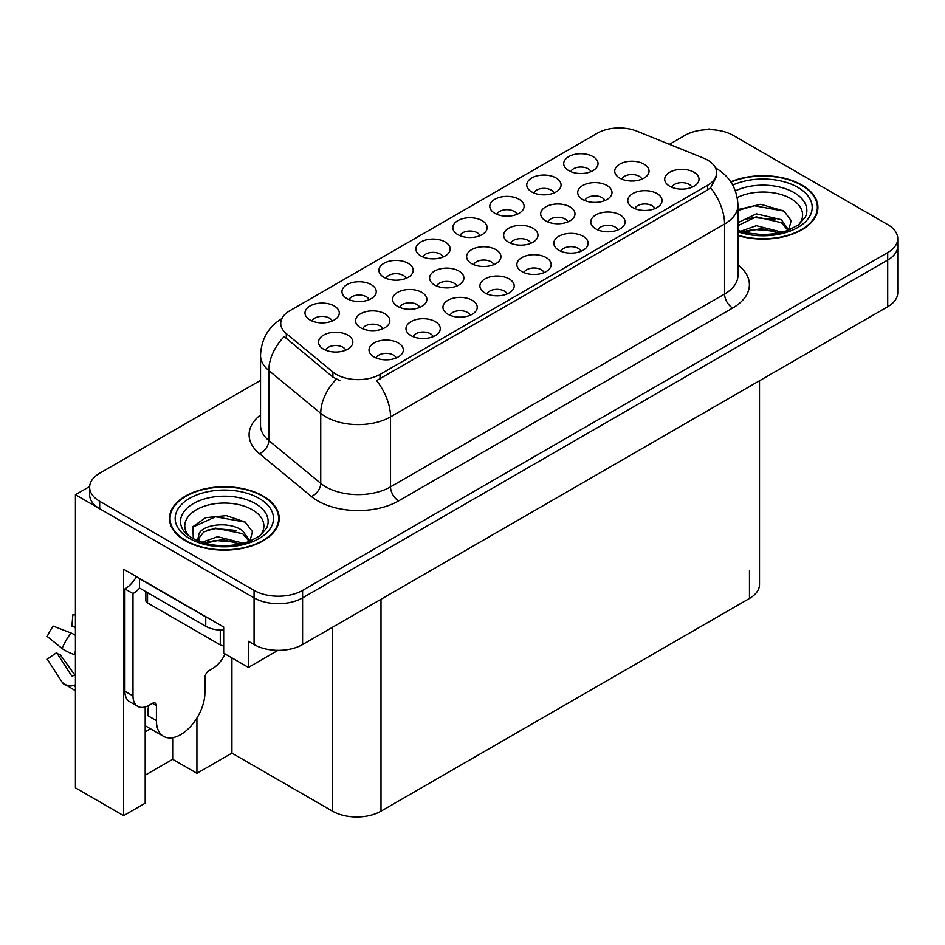 <?xml version="1.0" encoding="UTF-8"?>
<svg xmlns="http://www.w3.org/2000/svg" width="945" height="945" viewBox="0 0 945 945"><rect width="100%" height="100%" fill="white"/><g stroke="black" fill="none" stroke-linecap="round" stroke-linejoin="round"><path stroke-width="1.42" d="M617.971 229.942A10.289 5.942 0 0 0 615.207 227.048A10.289 5.942 0 0 0 605.072 225.548A10.289 5.942 0 0 0 597.901 229.942M620.062 214.917A17.152 9.899 0 0 0 598.079 213.818A17.152 9.899 0 0 0 592.409 226.115A17.152 9.899 0 0 0 595.811 228.914A17.152 9.899 0 0 0 623.464 226.115A17.152 9.899 0 0 0 620.062 214.917M480.025 235.659A10.289 5.942 0 0 0 477.26 232.765A10.289 5.942 0 0 0 467.125 231.265A10.289 5.942 0 0 0 459.955 235.659M482.115 220.634A17.152 9.899 0 0 0 460.144 219.523A17.152 9.899 0 0 0 454.462 231.832A17.152 9.899 0 0 0 457.864 234.632A17.152 9.899 0 0 0 485.517 231.832A17.152 9.899 0 0 0 482.115 220.634M691.894 187.264A10.289 5.942 0 0 0 689.129 184.369A10.289 5.942 0 0 0 678.994 182.869A10.289 5.942 0 0 0 671.812 187.264M693.984 172.238A17.152 9.899 0 0 0 672.001 171.139A17.152 9.899 0 0 0 666.319 183.436A17.152 9.899 0 0 0 669.721 186.248A17.152 9.899 0 0 0 697.386 183.436A17.152 9.899 0 0 0 693.984 172.238M382.737 328.789A10.289 5.942 0 0 0 379.984 325.895A10.289 5.942 0 0 0 369.838 324.395A10.289 5.942 0 0 0 362.667 328.789M384.828 313.764A17.152 9.899 0 0 0 362.856 312.653A17.152 9.899 0 0 0 357.175 324.962A17.152 9.899 0 0 0 360.577 327.761A17.152 9.899 0 0 0 388.23 324.962A17.152 9.899 0 0 0 384.828 313.764M530.842 243.29A10.289 5.942 0 0 0 528.078 240.396A10.289 5.942 0 0 0 517.943 238.884A10.289 5.942 0 0 0 510.761 243.29M532.933 228.253A17.152 9.899 0 0 0 510.95 227.154A17.152 9.899 0 0 0 505.28 239.463A17.152 9.899 0 0 0 508.682 242.263A17.152 9.899 0 0 0 536.335 239.463A17.152 9.899 0 0 0 532.933 228.253M369.141 299.671A10.289 5.942 0 0 0 366.388 296.777A10.289 5.942 0 0 0 356.241 295.277A10.289 5.942 0 0 0 349.071 299.671M371.231 284.646A17.152 9.899 0 0 0 349.26 283.547A17.152 9.899 0 0 0 343.578 295.844A17.152 9.899 0 0 0 346.98 298.644A17.152 9.899 0 0 0 374.633 295.844A17.152 9.899 0 0 0 371.231 284.646M332.179 321.016A10.289 5.942 0 0 0 329.427 318.122A10.289 5.942 0 0 0 319.28 316.61A10.289 5.942 0 0 0 312.11 321.016M334.27 305.991A17.152 9.899 0 0 0 312.299 304.881A17.152 9.899 0 0 0 306.617 317.189A17.152 9.899 0 0 0 310.019 319.989A17.152 9.899 0 0 0 337.672 317.189A17.152 9.899 0 0 0 334.27 305.991M544.048 272.621A10.289 5.942 0 0 0 541.284 269.727A10.289 5.942 0 0 0 531.149 268.226A10.289 5.942 0 0 0 523.979 272.621M546.139 257.595A17.152 9.899 0 0 0 524.168 256.497A17.152 9.899 0 0 0 518.486 268.793A17.152 9.899 0 0 0 521.888 271.593A17.152 9.899 0 0 0 549.541 268.793A17.152 9.899 0 0 0 546.139 257.595M345.716 350.17A10.289 5.942 0 0 0 342.952 347.276A10.289 5.942 0 0 0 332.817 345.764A10.289 5.942 0 0 0 325.647 350.17M347.807 335.132A17.152 9.899 0 0 0 325.836 334.034A17.152 9.899 0 0 0 320.154 346.342A17.152 9.899 0 0 0 323.556 349.142A17.152 9.899 0 0 0 351.209 346.342A17.152 9.899 0 0 0 347.807 335.132M567.862 221.91A10.289 5.942 0 0 0 565.098 219.016A10.289 5.942 0 0 0 554.963 217.515A10.289 5.942 0 0 0 547.793 221.91M569.953 206.884A17.152 9.899 0 0 0 547.982 205.774A17.152 9.899 0 0 0 542.3 218.082A17.152 9.899 0 0 0 545.702 220.882A17.152 9.899 0 0 0 573.355 218.082A17.152 9.899 0 0 0 569.953 206.884M456.789 286.04A10.289 5.942 0 0 0 454.025 283.146A10.289 5.942 0 0 0 443.89 281.634A10.289 5.942 0 0 0 436.72 286.04M458.88 271.014A17.152 9.899 0 0 0 436.909 269.904A17.152 9.899 0 0 0 431.227 282.212A17.152 9.899 0 0 0 434.629 285.012A17.152 9.899 0 0 0 462.282 282.212A17.152 9.899 0 0 0 458.88 271.014M641.915 179.16A10.289 5.942 0 0 0 639.151 176.266A10.289 5.942 0 0 0 629.016 174.754A10.289 5.942 0 0 0 621.845 179.16M644.006 164.123A17.152 9.899 0 0 0 622.034 163.024A17.152 9.899 0 0 0 616.353 175.333A17.152 9.899 0 0 0 619.755 178.132A17.152 9.899 0 0 0 647.408 175.333A17.152 9.899 0 0 0 644.006 164.123M396.215 357.978A10.289 5.942 0 0 0 393.451 355.084A10.289 5.942 0 0 0 383.316 353.584A10.289 5.942 0 0 0 376.134 357.978M398.294 342.952A17.152 9.899 0 0 0 376.323 341.842A17.152 9.899 0 0 0 370.641 354.151A17.152 9.899 0 0 0 374.043 356.95A17.152 9.899 0 0 0 401.696 354.151A17.152 9.899 0 0 0 398.294 342.952M443.063 256.993A10.289 5.942 0 0 0 440.299 254.099A10.289 5.942 0 0 0 430.164 252.598A10.289 5.942 0 0 0 422.994 256.993M445.154 241.967A17.152 9.899 0 0 0 423.183 240.869A17.152 9.899 0 0 0 417.501 253.165A17.152 9.899 0 0 0 420.903 255.965A17.152 9.899 0 0 0 448.556 253.165A17.152 9.899 0 0 0 445.154 241.967M433.164 336.644A10.289 5.942 0 0 0 430.412 333.75A10.289 5.942 0 0 0 420.277 332.238A10.289 5.942 0 0 0 413.095 336.644M435.255 321.607A17.152 9.899 0 0 0 413.284 320.509A17.152 9.899 0 0 0 407.602 332.817A17.152 9.899 0 0 0 411.004 335.617A17.152 9.899 0 0 0 438.657 332.817A17.152 9.899 0 0 0 435.255 321.607M516.986 214.326A10.289 5.942 0 0 0 514.222 211.432A10.289 5.942 0 0 0 504.087 209.92A10.289 5.942 0 0 0 496.905 214.326M519.077 199.289A17.152 9.899 0 0 0 497.094 198.19A17.152 9.899 0 0 0 491.424 210.499A17.152 9.899 0 0 0 494.826 213.298A17.152 9.899 0 0 0 522.479 210.499A17.152 9.899 0 0 0 519.077 199.289M493.822 264.659A10.289 5.942 0 0 0 491.057 261.765A10.289 5.942 0 0 0 480.922 260.265A10.289 5.942 0 0 0 473.74 264.659M495.901 249.634A17.152 9.899 0 0 0 473.929 248.523A17.152 9.899 0 0 0 468.247 260.832A17.152 9.899 0 0 0 471.649 263.631A17.152 9.899 0 0 0 499.303 260.832A17.152 9.899 0 0 0 495.901 249.634M590.909 171.647A10.289 5.942 0 0 0 588.144 168.753A10.289 5.942 0 0 0 578.009 167.241A10.289 5.942 0 0 0 570.827 171.647M592.999 156.61A17.152 9.899 0 0 0 571.016 155.512A17.152 9.899 0 0 0 565.334 167.82A17.152 9.899 0 0 0 568.736 170.62A17.152 9.899 0 0 0 596.401 167.82A17.152 9.899 0 0 0 592.999 156.61M470.126 315.299A10.289 5.942 0 0 0 467.373 312.405A10.289 5.942 0 0 0 457.226 310.905A10.289 5.942 0 0 0 450.056 315.299M472.216 300.274A17.152 9.899 0 0 0 450.245 299.163A17.152 9.899 0 0 0 444.563 311.472A17.152 9.899 0 0 0 447.965 314.272A17.152 9.899 0 0 0 475.618 311.472A17.152 9.899 0 0 0 472.216 300.274M581.01 251.287A10.289 5.942 0 0 0 578.245 248.393A10.289 5.942 0 0 0 568.11 246.881A10.289 5.942 0 0 0 560.94 251.287M583.1 236.262A17.152 9.899 0 0 0 561.129 235.151A17.152 9.899 0 0 0 555.447 247.46A17.152 9.899 0 0 0 558.849 250.26A17.152 9.899 0 0 0 586.502 247.46A17.152 9.899 0 0 0 583.1 236.262M553.947 192.981A10.289 5.942 0 0 0 551.183 190.087A10.289 5.942 0 0 0 541.048 188.587A10.289 5.942 0 0 0 533.866 192.981M556.038 177.955A17.152 9.899 0 0 0 534.055 176.845A17.152 9.899 0 0 0 528.373 189.154A17.152 9.899 0 0 0 531.787 191.953A17.152 9.899 0 0 0 559.44 189.154A17.152 9.899 0 0 0 556.038 177.955M507.087 293.966A10.289 5.942 0 0 0 504.323 291.072A10.289 5.942 0 0 0 494.188 289.56A10.289 5.942 0 0 0 487.018 293.966M509.178 278.929A17.152 9.899 0 0 0 487.207 277.83A17.152 9.899 0 0 0 481.525 290.139A17.152 9.899 0 0 0 484.927 292.938A17.152 9.899 0 0 0 512.58 290.139A17.152 9.899 0 0 0 509.178 278.929M604.894 200.529A10.289 5.942 0 0 0 602.13 197.635A10.289 5.942 0 0 0 591.995 196.135A10.289 5.942 0 0 0 584.813 200.529M606.973 185.503A17.152 9.899 0 0 0 585.002 184.405A17.152 9.899 0 0 0 579.32 196.702A17.152 9.899 0 0 0 582.722 199.501A17.152 9.899 0 0 0 610.387 196.702A17.152 9.899 0 0 0 606.973 185.503M419.769 307.409A10.289 5.942 0 0 0 417.005 304.514A10.289 5.942 0 0 0 406.87 303.014A10.289 5.942 0 0 0 399.688 307.409M421.86 292.383A17.152 9.899 0 0 0 399.877 291.284A17.152 9.899 0 0 0 394.195 303.581A17.152 9.899 0 0 0 397.609 306.381A17.152 9.899 0 0 0 425.262 303.581A17.152 9.899 0 0 0 421.86 292.383M654.932 208.609A10.289 5.942 0 0 0 652.168 205.715A10.289 5.942 0 0 0 642.033 204.203A10.289 5.942 0 0 0 634.851 208.609M657.023 193.583A17.152 9.899 0 0 0 635.04 192.473A17.152 9.899 0 0 0 629.37 204.781A17.152 9.899 0 0 0 632.772 207.581A17.152 9.899 0 0 0 660.425 204.781A17.152 9.899 0 0 0 657.023 193.583M406.102 278.338A10.289 5.942 0 0 0 403.338 275.444A10.289 5.942 0 0 0 393.203 273.932A10.289 5.942 0 0 0 386.032 278.338M408.193 263.312A17.152 9.899 0 0 0 386.221 262.202A17.152 9.899 0 0 0 380.54 274.511A17.152 9.899 0 0 0 383.942 277.31A17.152 9.899 0 0 0 411.595 274.511A17.152 9.899 0 0 0 408.193 263.312M707.592 160.083A30.866 17.825 0 0 0 703.47 158.087L636.906 131.178A30.866 17.825 0 0 0 597.37 133.174L289.761 310.775A30.866 17.825 0 0 0 280.724 323.379A30.866 17.825 0 0 0 286.311 333.597L332.912 372.023A30.866 17.825 0 0 0 380.032 374.409L707.592 185.291A30.866 17.825 0 0 0 716.629 172.687A30.866 17.825 0 0 0 707.592 160.083M89.657 486.51L75.423 494.731L254.075 597.878A34.292 19.798 0 0 0 302.589 597.878L887.709 260.064A34.292 19.798 0 0 0 897.75 246.054A34.292 19.798 0 0 1 887.709 260.064L302.589 597.878A34.292 19.798 0 0 1 254.075 597.878L99.674 508.729A34.292 19.798 0 0 1 89.633 494.731L89.633 487.266A34.292 19.798 0 0 0 99.674 501.263L254.075 590.412A34.292 19.798 0 0 0 302.589 590.412L887.709 252.598A34.292 19.798 0 0 0 897.75 238.589A34.292 19.798 0 0 0 887.709 224.591L733.296 135.442A34.292 19.798 0 0 0 684.794 135.442L669.414 144.325M710.345 129.654L709.045 128.91L707.746 129.654M145.187 706.943L145.187 803.191L123.606 815.653L123.606 569.221L223.681 627.007L223.681 653.137L248.417 667.418L248.417 641.289L254.075 644.549A34.292 19.798 0 0 0 302.589 644.549L887.709 306.735A34.292 19.798 0 0 0 897.75 292.737L897.75 238.589M277.984 650.349L248.417 667.418M123.606 815.653L75.423 787.835L75.423 494.731M759.508 380.74L759.508 584.435A34.292 19.798 180 0 1 749.468 598.445L381 811.176A34.292 19.798 180 0 1 332.498 811.176L231.927 753.118L231.927 657.897M231.927 753.118L196.926 773.329L196.926 718.035M145.187 775.195L172.675 759.319L196.926 773.329M145.187 731.82A36.583 21.121 120 0 0 150.267 728.678M172.675 759.319L172.675 737.679M737.962 235.588A54.881 31.681 0 0 0 817.921 207.416A54.881 31.681 0 0 0 801.856 185.007A54.881 31.681 0 0 0 730.745 181.806M263.135 496.042A54.881 31.681 0 0 0 203.329 489.167A54.881 31.681 0 0 0 169.45 518.439A54.881 31.681 0 0 0 185.527 540.847A54.881 31.681 0 0 0 245.334 547.71A54.881 31.681 0 0 0 279.212 518.439A54.881 31.681 0 0 0 263.135 496.042M170.029 521.345A54.881 31.681 0 0 0 169.84 522.172M716.629 172.687L716.629 176.467L710.581 187.772L707.592 189.945L376.559 380.622A40.009 23.105 60 0 1 390.533 416.875A45.726 26.401 180 0 1 325.871 416.875A45.726 26.401 180 0 1 320.745 413.355L268.805 370.534A45.726 26.401 180 0 1 260.536 355.391L260.536 425.392A45.726 26.401 0 0 0 268.805 440.535L320.745 483.367A45.726 26.401 0 0 0 325.871 486.888A45.726 26.401 0 0 0 390.533 486.888L724.567 294.037A45.726 26.401 0 0 0 737.962 275.373L737.962 205.36A45.726 26.401 180 0 1 724.567 224.024A40.009 23.105 -120 0 0 710.581 187.772M339.846 380.622L332.912 377.114L284.232 336.574A40.009 26.767 129.5 0 0 268.805 370.534L268.805 440.535A11.434 7.643 -50.5 0 1 259.438 453.659A57.161 33.004 180 0 1 260.536 414.926M260.536 380.386L99.674 473.256A34.292 19.798 0 0 0 89.633 487.266M278.822 522.172A54.881 31.681 0 0 0 278.633 521.345M817.543 211.148A54.881 31.681 0 0 0 817.354 210.322M737.23 197.576A39.56 22.845 180 0 1 791.024 198.733A39.56 22.845 180 0 1 798.832 224.626M788.378 231.088L791.178 220.657L783.925 211.03L760.76 204.309L737.962 209.589M730.957 182.125A54.302 31.35 180 0 1 801.443 185.244A54.302 31.35 180 0 1 817.354 207.416A54.302 31.35 180 0 1 737.962 235.222M740.49 231.312L756.354 225.701L782.365 232.281M743.467 232.21L761.28 228.548L778.987 233.096M737.962 229.67A25.846 14.919 0 0 0 738.411 230.58M737.962 222.666L756.354 213.853L781.326 219.689L788.78 230.167M737.962 225.631L756.177 216.83L781.326 222.654L788.059 230.438M737.962 210.463L754.323 205.762L784.055 211.113M746.077 219.122L754.323 217.622L774.935 219.382M746.113 230.958L754.323 229.47L774.959 231.241M156.421 705.691L152.381 703.364A5.717 3.296 -60 0 1 155.24 703.08A5.717 3.296 -60 0 1 156.421 705.691L156.421 720.633A34.292 19.798 120 0 0 163.532 736.332A34.292 19.798 120 0 0 180.672 734.631A34.292 19.798 120 0 0 204.923 692.626L204.923 677.695A5.717 3.296 -60 0 1 208.975 670.69L212.2 668.824A22.869 13.206 -60 0 0 225.111 653.964M148.341 715.034L147.538 715.495L148.341 715.967L148.341 705.667M147.538 715.495A34.292 19.798 -60 0 1 148.341 707.864M75.423 675.049A12.58 9.993 -37.9 0 0 74.005 675.439L72.576 675.923A1.146 0.91 142.1 0 1 71.489 675.628L56.641 652.652A15.687 9.06 120 0 0 60.22 654.72L74.962 675.155M75.423 628.177A15.687 9.06 120 0 0 71.915 626.204L75.423 626.37M56.641 652.652L47.25 659.149L62.098 682.136A12.58 9.993 -37.9 0 0 62.5 682.692A12.58 9.993 -37.9 0 0 74.005 685.326L75.423 684.853M75.423 635.335A12.58 2.351 37.7 0 0 71.04 633.008L53.263 626.122A26.295 15.179 120 0 0 47.25 636.528L62.098 648.494A12.58 2.351 -157.7 0 0 74.005 654.495L75.423 655.015M75.423 614.947L72.848 614.817L71.915 626.204M152.381 703.364L149.145 705.23A22.869 13.206 -60 0 1 137.722 706.364L129.63 701.698A22.869 13.206 -60 0 1 124.894 691.232L124.894 588.924A22.869 13.206 120 0 0 136.446 576.639M139.636 588.097A22.869 13.206 -60 0 1 132.985 593.59L124.894 588.924M137.722 706.364A22.869 13.206 -60 0 1 132.985 695.898L132.985 593.59M208.774 618.396A22.869 13.206 180 0 1 205.738 616.92L139.447 578.647A22.869 13.206 0 0 0 139.706 578.517M205.738 616.92L205.738 626.251A22.869 13.206 0 0 0 223.681 630.079M139.447 578.647L139.447 587.991L205.738 626.251M188.551 535.65A39.56 22.845 180 0 1 201.568 507.229A39.56 22.845 180 0 1 252.303 509.757A39.56 22.845 180 0 1 260.111 535.65M249.657 542.111L252.457 531.681L245.204 522.053L226.316 515.616L205.679 517.695L192.886 526.672L193.288 538.166M262.734 496.267A54.302 31.35 180 0 1 278.633 518.439A54.302 31.35 180 0 1 245.109 547.403A54.302 31.35 180 0 1 185.929 540.611A54.302 31.35 180 0 1 170.029 518.439A54.302 31.35 180 0 1 203.553 489.475A54.302 31.35 180 0 1 262.734 496.267M201.769 542.335L217.645 536.725L243.645 543.304M204.746 543.233L222.571 539.571L240.266 544.119M197.54 540.753L198.769 534.917A25.846 14.919 0 0 0 198.485 537.114A25.846 14.919 0 0 0 199.69 541.603M198.769 534.917C200.635 524.629 228.891 520.541 242.605 530.712L250.059 541.19M198.604 538.544L203.789 531.94L215.413 528.09L242.605 533.677L249.338 541.473M145.861 591.688L145.861 600.583A5.717 3.296 0 0 0 147.538 602.922L220.291 644.927A5.717 3.296 0 0 0 223.681 645.872M192.591 527.204L215.602 516.785L245.334 522.148M207.357 530.145L215.602 528.645L236.215 530.417M207.392 541.993L215.602 540.493L236.238 542.276M887.709 306.735L887.709 252.598M302.589 644.549L302.589 590.412M254.075 644.549L254.075 590.412M381 811.176L381 599.284M749.468 598.445L749.468 570.437M332.498 811.176L332.498 627.279M286.311 333.597L286.311 338.688M332.912 372.023L332.912 377.114M380.032 374.409L380.032 379.063M707.592 185.291L707.592 189.945M398.625 500.897A11.434 6.603 60 0 1 390.533 486.888L390.533 416.875L724.567 224.024L724.567 294.037A11.434 6.603 60 0 0 732.659 308.046L398.625 500.897A57.161 33.004 180 0 1 317.78 500.897A57.161 33.004 180 0 1 311.377 496.479L259.438 453.659M336.326 379.24A40.009 26.767 129.5 0 0 320.745 413.355L320.745 483.367A11.434 7.643 -50.5 0 1 311.377 496.479M737.962 264.907A57.161 33.004 180 0 1 732.659 308.046M99.674 501.263L99.674 508.729M735.375 190.843A43.801 25.291 180 0 1 794.024 192.567A43.801 25.291 180 0 1 805.305 217.126L798.478 224.886L788.047 230.438L776.542 233.58L763.076 234.75L745.889 232.824L737.962 230.415M732.741 185.066A49.164 28.385 180 0 1 797.804 187.346A49.164 28.385 180 0 1 801.868 224.827A49.164 28.385 180 0 1 737.962 231.82M156.421 720.633L148.341 715.967M71.04 633.008A39.111 22.574 120 0 0 62.098 648.494M74.005 685.326A35.839 20.684 120 0 0 75.423 686.873M75.423 651.306A35.839 20.684 120 0 0 74.005 654.495M132.985 695.898L124.894 691.232M182.078 528.149A43.801 25.291 180 0 1 202.324 499.61A43.801 25.291 180 0 1 255.304 503.59A43.801 25.291 180 0 1 266.584 528.149L259.769 535.921L249.338 541.473C228.725 548.029 209.755 546.954 192.426 538.225C186.956 534.87 183.507 531.515 182.078 528.149M259.095 498.369A49.164 28.385 180 0 1 259.095 538.508A49.164 28.385 180 0 1 189.567 538.508A49.164 28.385 180 0 1 189.567 498.369A49.164 28.385 180 0 1 259.095 498.369M220.291 644.927L220.291 630.091M147.538 602.922L147.538 592.657M737.962 205.36C737.194 188.917 729.965 176.585 716.286 168.375L715.519 167.938M282.212 318.406C268.534 326.616 261.304 338.948 260.536 355.391M817.354 207.416L817.354 211.975M163.532 736.332L145.187 725.736M75.423 690.783L62.5 682.692M278.633 518.439L278.633 522.998M170.029 518.439L170.029 522.998"/></g></svg>
